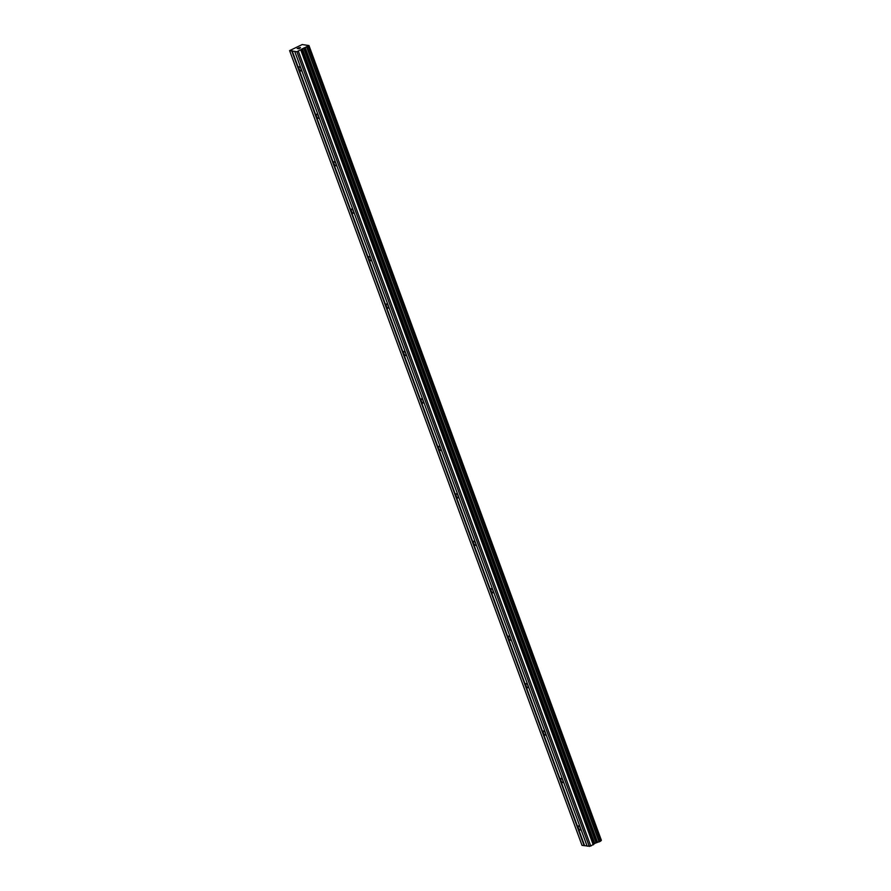 <?xml version="1.0" encoding="UTF-8"?>
<svg xmlns="http://www.w3.org/2000/svg" width="891" height="891" viewBox="0 0 891 891"><rect width="100%" height="100%" fill="white"/><g stroke="black" fill="none" stroke-linecap="round" stroke-linejoin="round"><path stroke-width="1.34" d="M301.102 68.986A2.283 0.891 63.7 0 1 301.069 70.879A2.283 0.891 63.7 0 1 299.02 68.674A2.283 0.891 63.7 0 1 299.042 66.792A2.283 0.891 63.7 0 1 301.102 68.986M318.555 116.431A2.283 0.891 63.7 0 1 318.521 118.325A2.283 0.891 63.7 0 1 316.472 116.12A2.283 0.891 63.7 0 1 316.505 114.237A2.283 0.891 63.7 0 1 318.555 116.431M336.007 163.877A2.283 0.891 63.7 0 1 335.985 165.771A2.283 0.891 63.7 0 1 333.936 163.565A2.283 0.891 63.7 0 1 333.958 161.683A2.283 0.891 63.7 0 1 336.007 163.877M353.471 211.323A2.283 0.891 63.7 0 1 353.437 213.216A2.283 0.891 63.7 0 1 351.388 211.011A2.283 0.891 63.7 0 1 351.422 209.129A2.283 0.891 63.7 0 1 353.471 211.323M370.923 258.78A2.283 0.891 63.7 0 1 370.901 260.662A2.283 0.891 63.7 0 1 368.841 258.457A2.283 0.891 63.7 0 1 368.874 256.575A2.283 0.891 63.7 0 1 370.923 258.78M388.387 306.226A2.283 0.891 63.7 0 1 388.353 308.108A2.283 0.891 63.7 0 1 386.304 305.914A2.283 0.891 63.7 0 1 386.326 304.02A2.283 0.891 63.7 0 1 388.387 306.226M405.839 353.671A2.283 0.891 63.7 0 1 405.806 355.554A2.283 0.891 63.7 0 1 403.757 353.359A2.283 0.891 63.7 0 1 403.79 351.466A2.283 0.891 63.7 0 1 405.839 353.671M423.292 401.117A2.283 0.891 63.7 0 1 423.27 402.999A2.283 0.891 63.7 0 1 421.22 400.805A2.283 0.891 63.7 0 1 421.243 398.912A2.283 0.891 63.7 0 1 423.292 401.117M440.755 448.563A2.283 0.891 63.7 0 1 440.722 450.445A2.283 0.891 63.7 0 1 438.673 448.251A2.283 0.891 63.7 0 1 438.706 446.358A2.283 0.891 63.7 0 1 440.755 448.563M458.208 496.009A2.283 0.891 63.7 0 1 458.186 497.891A2.283 0.891 63.7 0 1 456.125 495.697A2.283 0.891 63.7 0 1 456.159 493.803A2.283 0.891 63.7 0 1 458.208 496.009M475.671 543.454A2.283 0.891 63.7 0 1 475.638 545.348A2.283 0.891 63.7 0 1 473.589 543.142A2.283 0.891 63.7 0 1 473.611 541.26A2.283 0.891 63.7 0 1 475.671 543.454M493.124 590.9A2.283 0.891 63.7 0 1 493.091 592.793A2.283 0.891 63.7 0 1 491.041 590.588A2.283 0.891 63.7 0 1 491.075 588.706A2.283 0.891 63.7 0 1 493.124 590.9M510.576 638.346A2.283 0.891 63.7 0 1 510.554 640.239A2.283 0.891 63.7 0 1 508.505 638.034A2.283 0.891 63.7 0 1 508.527 636.152A2.283 0.891 63.7 0 1 510.576 638.346M528.04 685.792A2.283 0.891 63.7 0 1 528.007 687.685A2.283 0.891 63.7 0 1 525.957 685.48A2.283 0.891 63.7 0 1 525.991 683.597A2.283 0.891 63.7 0 1 528.04 685.792M545.492 733.237A2.283 0.891 63.7 0 1 545.47 735.131A2.283 0.891 63.7 0 1 543.41 732.925A2.283 0.891 63.7 0 1 543.443 731.043A2.283 0.891 63.7 0 1 545.492 733.237M562.956 780.694A2.283 0.891 63.7 0 1 562.923 782.576A2.283 0.891 63.7 0 1 560.873 780.371A2.283 0.891 63.7 0 1 560.896 778.489A2.283 0.891 63.7 0 1 562.956 780.694M580.409 828.14A2.283 0.891 63.7 0 1 580.375 830.022A2.283 0.891 63.7 0 1 578.326 827.817A2.283 0.891 63.7 0 1 578.359 825.935A2.283 0.891 63.7 0 1 580.409 828.14M587.069 845.949L582.023 845.359L289.62 50.62L302.216 44.55L308.977 45.564L296.87 51.723L289.62 50.62M308.977 45.564L601.38 840.302L308.876 45.708M600.634 840.959L601.28 840.436M294.732 51.4L587.136 846.127L590.778 846.049L594.743 843.421L600.69 841.104L308.286 46.388L600.69 841.115M300.39 47.49L298.585 47.947M298.953 47.991L297.215 48.571M297.449 48.504L298.14 48.604M300.378 47.891L298.853 48.816M584.162 845.682L291.758 50.943M601.202 840.491L308.798 45.764M600.59 841.193L308.186 46.466M597.571 842.285L305.168 47.557M597.438 842.318L305.034 47.591M590.778 846.049L298.374 51.322M589.274 846.45L296.87 51.723M584.574 845.57L292.17 50.843M599.353 841.806L306.95 47.078M599.131 841.872L306.727 47.145M596.758 842.507L304.354 47.769M596.068 842.763L303.653 48.036M594.743 843.421L302.339 48.682M594.308 843.721L301.904 48.983M593.673 844.534L301.269 49.796M593.239 844.835L300.835 50.096"/></g></svg>
